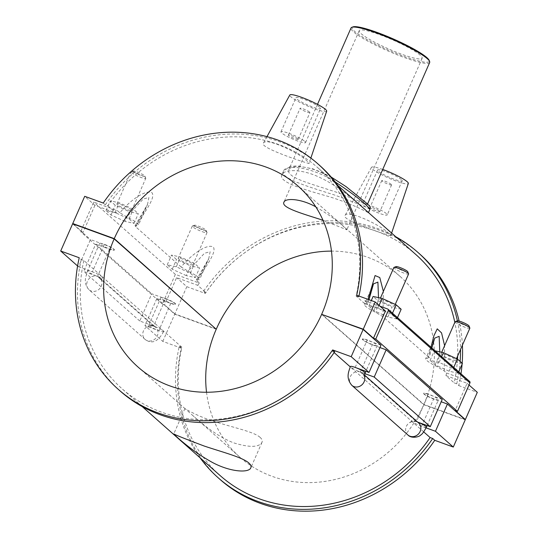<?xml version="1.0" encoding="UTF-8"?>
<svg xmlns="http://www.w3.org/2000/svg" width="538" height="538" viewBox="0 0 538 538"><rect width="100%" height="100%" fill="white"/><g stroke="black" fill="none" stroke-linecap="round" stroke-linejoin="round"><path stroke-width="0.4" stroke-dasharray="2.69 2.02" d="M260.123 437.401C253.929 431.691 233.27 427.623 214.756 421.624C196.901 416.17 184.46 408.369 184.917 408.524L192.611 415.363C201.811 423.702 218.549 437.515 234.528 443.124C249.874 447.65 259.027 447.394 261.986 442.35C262.645 440.743 262.019 439.095 260.123 437.401M352.928 26.9A42.085 6.079 -156.3 0 0 354.542 31.298A42.085 6.079 -156.3 0 0 399.162 54.533A42.085 6.079 -156.3 0 0 429.176 60.37M429.674 62.489A42.946 6.2 23.7 0 1 396.156 54.399A42.946 6.2 23.7 0 1 353.466 31.809A42.946 6.2 23.7 0 1 351.032 27.963M290.735 174.709C297.003 180.499 317.662 185.886 336.432 192.214L367.36 204.44C367.972 204.48 351.408 188.818 331.078 177.21C311.468 165.576 290.574 164.224 288.718 169.921C288.126 171.393 288.798 172.994 290.735 174.709M420.205 55.179A34.358 4.963 -156.3 0 0 386.055 37.109A34.358 4.963 -156.3 0 0 359.236 30.639A34.358 4.963 -156.3 0 0 388.705 48.992A34.358 4.963 -156.3 0 0 422.155 58.259A34.358 4.963 -156.3 0 0 420.205 55.179M315.779 206.841C329.464 215.092 339.061 221.979 344.562 227.5L346.849 229.8L323.008 220.257M370.057 208.979C368.604 207.964 356.808 203.317 334.67 195.045C307.918 186.599 279.498 178.186 283.546 171.003L290.177 166.464L297.07 165.832L312.847 168.831L331.166 177.036M281.905 174.763C278.193 181.669 300.917 188.67 325.752 195.718C350.003 202.51 368.981 213.075 368.409 212.739L365.201 209.719C358.153 203.613 340.177 187.036 320.507 177.809C301.899 168.528 283.768 169.134 281.905 174.763L283.553 170.997C285.705 163.949 312.524 167.009 335.221 181.958M458.941 372A150.573 135.906 131.5 0 1 456.728 383.789L458.766 385.598A150.573 135.906 -48.5 0 0 460.985 373.809M462.081 364.233A150.573 135.906 -48.5 0 0 462.162 363.251M462.404 345.181A150.573 135.906 -48.5 0 0 459.096 321.045M419.848 254.124A150.573 135.906 -48.5 0 0 205.341 293.418L203.297 291.609A150.573 135.906 131.5 0 1 395.8 236.774M457.401 320.809A150.573 135.906 131.5 0 1 460.535 349.444M460.118 361.442A150.573 135.906 131.5 0 1 459.075 371.085M456.728 383.789L454.139 382.848A147.62 133.236 -48.5 0 0 457.495 359.122M415.854 254.528A147.62 133.236 -48.5 0 0 205.886 292.551L203.297 291.609M457.643 356.028A147.62 133.236 -48.5 0 0 454.825 322.39M200.102 457.838A150.573 135.906 131.5 0 1 179.282 346.331L181.319 348.133A150.573 135.906 -48.5 0 0 220.237 479.607M179.282 346.331L181.871 347.272A147.62 133.236 -48.5 0 0 220.156 475.592M103.249 203.041L105.293 204.85L107.882 205.792A147.62 133.236 131.5 0 1 317.844 167.769A147.62 133.236 131.5 0 1 356.129 296.088L364.3 303.318A147.62 133.236 -48.5 0 0 364.858 300.702L367.871 303.815L366.492 304.098A20.128 2.905 -156.3 0 0 364.434 304.481A20.128 2.905 -156.3 0 0 376.156 312.652L382.982 316.741L428.409 356.956L429.122 358.039L427.75 358.321A20.128 2.905 -156.3 0 0 425.686 358.712A20.128 2.905 -156.3 0 0 437.414 366.882L444.24 370.971L446.533 373.002A147.62 133.236 131.5 0 1 445.968 375.618L454.139 382.848M445.968 375.618L467.098 383.298L455.141 410.534M469.022 385.006L467.098 383.298M458.766 385.598L477.307 392.337M181.871 347.272L83.861 260.506L81.272 259.565L79.234 257.763M78.514 266.794L92.348 271.825A8.05 1.163 23.7 0 1 102.321 277.359A8.05 1.163 23.7 0 1 97.539 276.424L83.706 271.394L95.663 244.151L109.496 249.188A8.05 1.163 -156.3 0 0 114.278 250.123A8.05 1.163 -156.3 0 0 104.305 244.588L90.471 239.558L78.514 266.794L77.586 265.974M109.496 249.188L97.539 276.424A8.05 7.27 -48.5 0 0 88.071 279.995A8.05 7.27 -48.5 0 0 89.005 289.747A8.05 7.27 -48.5 0 0 99.779 288.536A8.05 7.27 -48.5 0 0 99.678 277.689L155.738 327.319L153.606 326.055A8.05 7.27 -48.5 0 0 144.13 329.626A8.05 7.27 -48.5 0 0 145.065 339.377A8.05 7.27 -48.5 0 0 155.845 338.167A8.05 7.27 -48.5 0 0 155.738 327.319A8.05 7.27 -48.5 0 0 153.606 326.055A8.05 1.163 23.7 0 1 163.572 331.59A8.05 1.163 23.7 0 1 158.797 330.648L144.964 325.618L156.921 298.382L170.754 303.412A8.05 1.163 -156.3 0 0 175.529 304.353A8.05 1.163 -156.3 0 0 165.563 298.819L151.729 293.782L139.772 321.025L153.606 326.055L97.539 276.424A8.05 1.163 23.7 0 1 87.573 270.89A8.05 1.163 23.7 0 1 92.348 271.825L104.305 244.588M181.319 348.133L162.785 341.395L144.964 325.618M358.94 296.041A150.573 135.906 131.5 0 1 358.718 297.03L356.681 295.221M105.293 204.85A150.573 135.906 131.5 0 1 319.801 165.556M356.129 296.088L358.718 297.03M120.189 391.039A150.573 135.906 131.5 0 1 81.272 259.565M334.703 351.744L332.114 350.803A147.62 133.236 131.5 0 1 122.146 388.826A147.62 133.236 131.5 0 1 83.861 260.506M107.882 205.792L116.047 213.021L94.923 205.341L84.715 196.303M197.722 285.322A147.62 133.236 131.5 0 1 199.295 283.075L175.354 274.367L162.335 304.037L164.641 304.878L176.599 277.642L197.722 285.322L205.886 292.551M199.295 283.075L196.316 279.894L197.661 279.679A20.128 2.905 -156.3 0 0 199.719 279.296A20.128 2.905 -156.3 0 0 187.997 271.118L181.171 267.03C190.25 255.523 206.834 243.257 213.277 246.989C217.244 252.47 204.366 268.032 196.995 281.044M181.171 267.03L135.744 226.814L135.058 225.671L136.403 225.449A20.128 2.905 -156.3 0 0 138.468 225.066A20.128 2.905 -156.3 0 0 126.739 216.895L119.913 212.806C128.986 201.299 145.583 189.026 152.025 192.765C155.993 198.24 143.101 213.815 135.744 226.814M119.913 212.806L117.62 210.775A147.62 133.236 -48.5 0 0 116.047 213.021M382.982 316.741L383.359 291.421M368.079 299.363L367.158 302.733M444.24 370.971L444.61 345.645M430.972 347.239L428.409 356.956M389.189 233.828C382.558 225.92 346.842 208.885 345.006 215.577C340.816 220.21 392.182 236.814 390.729 235.698L389.189 233.828M307.514 161.528C300.89 153.612 265.167 136.585 263.331 143.276C259.148 147.91 310.507 164.514 309.054 163.397L307.514 161.528M426.096 427.871L421.631 426.244A8.05 1.163 23.7 0 1 411.664 420.709A8.05 1.163 23.7 0 1 416.439 421.651L428.396 394.415A8.05 1.163 -156.3 0 0 423.621 393.473A8.05 1.163 -156.3 0 0 433.588 399.008L441.207 401.778M364.872 373.654L360.373 372.02L416.439 421.651L417.636 422.088M351.839 385.342A8.05 7.27 131.5 0 1 350.904 375.591A8.05 7.27 131.5 0 1 360.373 372.02A8.05 1.163 23.7 0 1 350.406 366.486M423.709 431.886L350.245 366.855M334.125 352.585L332.114 350.803M94.923 205.341L82.966 232.577L80.66 231.737L93.686 202.066L117.62 210.775M175.354 274.367L93.686 202.066M125.031 221.4L111.003 214.992L106.006 210.573L115.038 212.557L129.066 218.959L134.056 223.378L125.031 221.4L129.295 211.669L138.327 213.653L133.33 209.228L119.308 202.826L110.277 200.842L115.273 205.267L129.295 211.669M186.282 275.624L172.254 269.222L167.264 264.797L176.289 266.781L190.317 273.183L195.314 277.608L186.282 275.624L190.553 265.9L199.585 267.877L194.588 263.459L180.56 257.05L171.535 255.073L176.525 259.491L190.553 265.9M162.335 304.037L80.66 231.737M197.661 279.679L208.757 258.704L210.136 251.73L204.474 253.243L187.997 271.118M82.966 232.577L73.296 224.016M215.698 328.772L174.85 313.916L186.807 286.68L176.599 277.642M174.85 313.916L164.641 304.878M136.403 225.449L147.506 204.474L148.878 197.507L143.209 199.02L126.739 216.895M129.066 218.959L133.33 209.228M115.038 212.557L119.308 202.826M134.056 223.378L138.327 213.653M190.317 273.183L194.588 263.459M176.289 266.781L180.56 257.05M195.314 277.608L199.585 267.877M469.674 381.496A1.345 1.21 -48.5 0 0 469.318 381.287L387.642 308.987M446.533 373.002L469.318 381.287M380.016 306.209L364.858 300.702M396.889 318.98L387.864 316.996L373.836 310.594L368.839 306.169L377.871 308.153L391.899 314.555L396.889 318.98L397.495 317.602M458.147 373.204L449.116 371.22L435.094 364.818L430.097 360.393L439.129 362.377L453.151 368.779L458.147 373.204L458.753 371.832M385.423 310.998L364.3 303.318M366.492 304.098L373.473 283.896L364.434 304.481M378.517 297.628L376.156 312.652M377.871 308.153L379.088 305.389M368.839 306.169L371.314 300.54M391.899 314.555L392.498 313.183M439.129 362.377L441.631 356.674M430.097 360.393L434.368 350.668L435.007 350.81M453.151 368.779L453.756 367.407M309.632 112.112A5.367 0.773 -156.3 0 0 304.3 109.288A5.367 0.773 -156.3 0 0 300.11 108.279A5.367 0.773 -156.3 0 0 304.71 111.144A5.367 0.773 -156.3 0 0 309.942 112.59A5.367 0.773 -156.3 0 0 309.632 112.112M297.891 138.865A5.367 0.773 -156.3 0 0 292.558 136.04A5.367 0.773 -156.3 0 0 288.368 135.025A5.367 0.773 -156.3 0 0 292.968 137.896A5.367 0.773 -156.3 0 0 298.2 139.342A5.367 0.773 -156.3 0 0 297.891 138.865M304.811 141.38A13.423 1.937 23.7 0 1 305.571 142.577A13.423 1.937 23.7 0 1 292.504 138.959A13.423 1.937 23.7 0 1 280.991 131.79A13.423 1.937 23.7 0 1 291.468 134.318A13.423 1.937 23.7 0 1 304.811 141.38M319.754 107.331A13.423 1.937 -156.3 0 0 306.411 100.27A13.423 1.937 -156.3 0 0 295.94 97.741A13.423 1.937 -156.3 0 0 307.447 104.91A13.423 1.937 -156.3 0 0 320.514 108.535A13.423 1.937 -156.3 0 0 319.754 107.331M326.674 111.198A20.128 2.905 23.7 0 1 311.065 107.486A20.128 2.905 23.7 0 1 290.937 96.847A20.128 2.905 23.7 0 1 289.814 95.011M391.308 184.413A5.367 0.773 -156.3 0 0 385.968 181.588A5.367 0.773 -156.3 0 0 381.778 180.58A5.367 0.773 -156.3 0 0 386.385 183.445A5.367 0.773 -156.3 0 0 391.61 184.89A5.367 0.773 -156.3 0 0 391.308 184.413M379.566 211.165A5.367 0.773 23.7 0 1 379.868 211.642A5.367 0.773 23.7 0 1 374.643 210.197A5.367 0.773 23.7 0 1 370.036 207.325A5.367 0.773 23.7 0 1 374.226 208.34A5.367 0.773 23.7 0 1 379.566 211.165M386.479 213.68A13.423 1.937 -156.3 0 0 373.143 206.619A13.423 1.937 -156.3 0 0 362.666 204.09A13.423 1.937 -156.3 0 0 374.172 211.259A13.423 1.937 -156.3 0 0 387.239 214.877A13.423 1.937 -156.3 0 0 386.479 213.68M401.429 179.631A13.423 1.937 -156.3 0 0 388.086 172.577A13.423 1.937 -156.3 0 0 377.609 170.048A13.423 1.937 -156.3 0 0 389.122 177.217A13.423 1.937 -156.3 0 0 402.189 180.835A13.423 1.937 -156.3 0 0 401.429 179.631M382.72 169.45A20.128 2.905 -156.3 0 0 371.482 167.318A20.128 2.905 -156.3 0 0 372.605 169.147A20.128 2.905 -156.3 0 0 392.733 179.786A20.128 2.905 -156.3 0 0 408.342 183.498M111.003 214.992L115.273 205.267M106.006 210.573L110.277 200.842M117.385 204.736A8.05 1.163 23.7 0 1 116.928 204.01A8.05 1.163 23.7 0 1 124.769 206.182A8.05 1.163 23.7 0 1 131.675 210.486A8.05 1.163 23.7 0 1 125.394 208.966A8.05 1.163 23.7 0 1 117.385 204.736M172.254 269.222L176.525 259.491M167.264 264.797L171.535 255.073M188.152 263.775A8.05 1.163 23.7 0 1 178.186 258.24A8.05 1.163 23.7 0 1 186.027 260.412A8.05 1.163 23.7 0 1 192.927 264.709A8.05 1.163 23.7 0 1 188.152 263.775M202.241 231.67A8.05 1.163 -156.3 0 0 207.022 232.611A8.05 1.163 -156.3 0 0 207.009 232.423A8.05 1.163 -156.3 0 0 200.116 228.307A8.05 1.163 -156.3 0 0 192.422 226.014A8.05 1.163 -156.3 0 0 192.274 226.135A8.05 1.163 -156.3 0 0 192.732 226.861A8.05 1.163 -156.3 0 0 202.241 231.67M165.67 298.57A8.05 1.163 23.7 0 1 175.637 304.104A8.05 1.163 23.7 0 1 167.795 301.932A8.05 1.163 23.7 0 1 160.889 297.635A8.05 1.163 23.7 0 1 165.67 298.57M170.754 303.412L158.797 330.648A8.05 1.163 -156.3 0 1 148.831 325.113L147.842 326.808C148.017 327.36 147.049 325.214 153.606 326.055L165.563 298.819M131.48 172.631A8.05 1.163 -156.3 0 0 139.483 176.868A8.05 1.163 -156.3 0 0 145.764 178.387A8.05 1.163 -156.3 0 0 145.758 178.192A8.05 1.163 -156.3 0 0 138.865 174.083A8.05 1.163 -156.3 0 0 131.171 171.79A8.05 1.163 -156.3 0 0 131.023 171.911A8.05 1.163 -156.3 0 0 131.48 172.631M104.412 244.346A8.05 1.163 23.7 0 1 114.379 249.881A8.05 1.163 23.7 0 1 106.544 247.709A8.05 1.163 23.7 0 1 99.638 243.411A8.05 1.163 23.7 0 1 104.412 244.346M194.756 225.899A6.443 0.928 23.7 0 1 194.507 225.227A6.443 0.928 23.7 0 1 200.661 227.063A6.443 0.928 23.7 0 1 206.182 230.351A6.443 0.928 23.7 0 1 201.582 229.457A6.443 0.928 23.7 0 1 194.756 225.899M133.498 171.676A6.443 0.928 23.7 0 1 133.256 171.003A6.443 0.928 23.7 0 1 139.409 172.839A6.443 0.928 23.7 0 1 144.924 176.128A6.443 0.928 23.7 0 1 140.331 175.233A6.443 0.928 23.7 0 1 133.498 171.676M139.772 321.025L83.706 271.394M156.921 298.382L174.742 314.158L216.242 329.249M162.785 341.395L174.742 314.158M95.663 244.151L151.729 293.782M72.65 223.781L90.471 239.558M427.75 358.321L434.724 338.12L425.686 358.712M439.775 351.852L437.414 366.882M387.864 316.996L392.135 307.265L378.106 300.863L373.11 296.445M401.16 309.249L392.135 307.265M373.836 310.594L378.106 300.863M394.051 305.362A8.05 1.163 23.7 0 1 394.509 306.082A8.05 1.163 23.7 0 1 386.667 303.909A8.05 1.163 23.7 0 1 379.761 299.612A8.05 1.163 23.7 0 1 386.049 301.125A8.05 1.163 23.7 0 1 394.051 305.362M449.116 371.22L453.386 361.496L439.358 355.087L434.368 350.668M462.418 363.473L453.386 361.496M435.094 364.818L439.358 355.087M450.985 359.371A8.05 1.163 23.7 0 1 441.019 353.836A8.05 1.163 23.7 0 1 448.86 356.008A8.05 1.163 23.7 0 1 455.767 360.305A8.05 1.163 23.7 0 1 450.985 359.371M469.856 328.207A8.05 1.163 23.7 0 1 465.081 327.272A8.05 1.163 23.7 0 1 455.108 321.737M457.34 320.83A6.443 0.928 -156.3 0 0 462.747 324.367A6.443 0.928 -156.3 0 0 469.015 325.947M396.089 266.599A6.443 0.928 -156.3 0 0 401.496 270.137A6.443 0.928 -156.3 0 0 407.757 271.724M408.598 273.983A8.05 1.163 23.7 0 1 400.763 271.811A8.05 1.163 23.7 0 1 393.856 267.507M433.695 398.766A8.05 1.163 23.7 0 1 423.722 393.231A8.05 1.163 23.7 0 1 431.563 395.403A8.05 1.163 23.7 0 1 438.47 399.707A8.05 1.163 23.7 0 1 433.695 398.766M426.405 427.185A8.05 1.163 23.7 0 1 421.631 426.244L433.588 399.008M372.437 344.542A8.05 1.163 23.7 0 1 362.471 339.007A8.05 1.163 23.7 0 1 368.752 340.52A8.05 1.163 23.7 0 1 376.761 344.757A8.05 1.163 23.7 0 1 377.219 345.477A8.05 1.163 23.7 0 1 372.437 344.542M355.188 367.427L367.138 340.184A8.05 1.163 -156.3 0 0 362.363 339.249A8.05 1.163 -156.3 0 0 372.33 344.784L379.949 347.555M365.154 372.955A8.05 1.163 -156.3 0 1 360.373 372.02L372.33 344.784M380.971 345.221L367.138 340.184M442.229 399.445L428.396 394.415M206.531 392.249A120.781 109.012 -48.5 0 0 239.988 457.3A120.781 109.012 -48.5 0 0 423.742 404.724L465.242 419.815M321.65 314.347L423.742 404.724M464.704 419.337L423.85 404.482L322.302 314.582M186.807 286.68L205.341 293.418M423.85 404.482A120.781 109.012 -48.5 0 0 400.104 276.431A120.781 109.012 -48.5 0 0 331.469 251.111M153.606 326.055A8.05 1.163 -156.3 0 0 148.831 325.113L160.889 297.635M102.321 277.359L101.474 280.701L99.678 277.689A8.05 7.27 -48.5 0 0 97.539 276.424M407.905 434.98A8.05 7.27 131.5 0 1 406.963 425.228A8.05 7.27 131.5 0 1 416.439 421.651A8.05 1.163 23.7 0 1 417.67 422.122M416.439 421.651A8.05 7.27 131.5 0 1 418.571 422.915L416.439 421.651C409.882 420.81 410.857 422.955 410.676 422.404L411.664 420.709M360.373 372.02A8.05 7.27 131.5 0 1 362.511 373.285A8.05 7.27 131.5 0 1 364.32 375.921M184.917 408.524L173.774 433.91M261.986 442.35L250.843 467.744M317.494 104.365L288.718 169.921M367.535 204.05L367.36 204.44M359.236 30.639L283.936 202.18M422.155 58.259L346.849 229.8M337.898 185.516L317.844 167.769M142.2 406.58L122.146 388.826M196.33 279.908L208.751 258.711L199.719 279.296M135.078 225.678L147.499 204.48L138.468 225.066M368.987 299.7L367.851 303.809M298.2 139.342L309.942 112.59M288.368 135.025L300.11 108.279M305.571 142.577L320.514 108.535M280.991 131.79L295.94 97.741M266.969 136.645L263.331 143.276M310.856 158.071L309.054 163.397M381.778 180.58L370.036 207.325M391.61 184.89L379.868 211.642M377.609 170.048L362.666 204.09M402.189 180.835L387.239 214.877M371.482 167.318L344.999 215.577M391.617 233.075L390.729 235.698M192.274 226.135L178.186 258.24M207.022 232.611L192.927 264.709M131.675 210.486L145.764 178.387M116.928 204.01L131.023 171.911M163.572 331.59C158.091 341.818 151.924 344.414 145.065 339.377L89.005 289.747C83.874 284.118 85.596 278.711 85.609 277.581L87.573 270.89L99.638 243.411M194.507 225.227L192.422 226.014M206.182 230.351L207.009 232.423M133.256 171.003L131.171 171.79M144.924 176.128L145.758 178.192M431.819 347.992L429.109 358.032M455.767 360.305L456.5 358.631M441.019 353.836L441.705 352.276M380.447 298.052L379.761 299.612M395.248 304.407L394.509 306.082M427.132 425.538L438.47 399.707M377.219 345.477L365.874 371.314M364.307 376.297L362.511 373.285L364.475 375.02M239.988 457.3L192.611 415.363M185.274 408.867L137.896 366.923M400.104 276.431L298.012 186.054"/><path stroke-width="0.81" d="M248.872 463.03C250.775 464.711 251.428 466.285 250.843 467.744C249 473.373 228.495 472.129 209.295 460.676C189.396 449.25 173.202 433.816 173.774 433.91C174.911 434.758 184.998 438.779 204.043 445.982C222.45 452.169 242.732 457.354 248.872 463.03M429.62 61.473L429.176 60.37A42.085 6.079 -156.3 0 0 393.137 38.884A42.085 6.079 -156.3 0 0 352.928 26.9L351.818 27.317A42.946 6.2 23.7 0 1 392.848 39.55A42.946 6.2 23.7 0 1 429.62 61.473A42.946 6.2 23.7 0 1 429.674 62.489L367.535 204.05M317.494 104.365L351.032 27.963A42.946 6.2 23.7 0 1 351.818 27.317M323.008 220.257C302.928 213.788 280.87 207.655 283.936 202.18C285.362 197.856 300.776 198.448 315.779 206.841M335.221 181.958C350.231 191.911 360.803 199.86 366.929 205.792L370.057 208.979M460.985 373.809A150.573 135.906 -48.5 0 0 462.081 364.233M462.162 363.251A150.573 135.906 -48.5 0 0 462.404 345.181M459.096 321.045A150.573 135.906 -48.5 0 0 419.848 254.124L417.811 252.315A150.573 135.906 131.5 0 1 457.401 320.809M395.8 236.774A150.573 135.906 131.5 0 1 417.811 252.315M460.535 349.444A150.573 135.906 131.5 0 1 460.118 361.442M459.075 371.085A150.573 135.906 131.5 0 1 458.941 372M457.495 359.122A147.62 133.236 -48.5 0 0 457.643 356.028M454.825 322.39A147.62 133.236 -48.5 0 0 415.854 254.528L337.898 185.516M218.199 477.798L220.237 479.607A150.573 135.906 -48.5 0 0 434.751 440.313L432.707 438.504A150.573 135.906 131.5 0 1 218.199 477.798A150.573 135.906 131.5 0 1 200.102 457.838M142.2 406.58L220.156 475.592A147.62 133.236 -48.5 0 0 430.118 437.562L432.707 438.504M380.016 306.209L387.642 308.987A1.345 1.21 131.5 0 1 388.261 310.621L469.936 382.921L457.448 411.375L455.141 410.534L465.35 419.573L477.307 392.337L469.022 385.006M77.586 265.974L60.693 251.017L79.234 257.763A150.573 135.906 -48.5 0 0 118.152 389.23A150.573 135.906 -48.5 0 0 332.659 349.935L334.703 351.744A150.573 135.906 131.5 0 1 120.189 391.039L118.152 389.23M322.302 314.582L363.258 329.195L373.466 338.234L385.423 310.998L375.215 301.959L356.681 295.221A150.573 135.906 -48.5 0 0 317.763 163.747A150.573 135.906 -48.5 0 0 103.249 203.041L84.715 196.303L72.758 223.539L114.258 238.63L215.698 328.772M317.763 163.747L319.801 165.556A150.573 135.906 131.5 0 1 358.94 296.041M383.359 291.421L379.788 277.561L375.073 275.55L368.079 299.363M444.61 345.645L441.557 332.914L437.239 328.853L433.944 335.699L430.972 347.239M441.207 401.778L447.421 404.038L465.242 419.815L453.285 447.058L434.751 440.313M453.285 447.058L435.464 431.274L426.096 427.871M364.32 375.921A8.05 7.27 131.5 0 1 361.314 385.336A8.05 7.27 131.5 0 1 351.839 385.342C345.611 377.837 348.624 371.96 350.406 366.486A8.05 1.163 23.7 0 1 355.188 367.427L369.021 372.457L351.193 356.681L363.15 329.444L321.65 314.347A120.781 109.012 131.5 0 1 137.896 366.923A120.781 109.012 131.5 0 1 114.15 238.879L72.65 223.781L60.693 251.017M332.659 349.935L351.193 356.681M430.118 437.562L423.709 431.886M350.245 366.855L334.125 352.585M73.296 224.016L72.758 223.539M469.936 382.921A1.345 1.21 -48.5 0 0 469.674 381.496L387.999 309.195M457.448 411.375L375.773 339.075L388.261 310.621M373.466 338.234L375.773 339.075M363.258 329.195L375.215 301.959M368.987 299.7L373.473 283.896L377.898 282.107L378.517 297.628M379.088 305.389L382.141 298.422L396.17 304.831L401.16 309.249L397.495 317.602M371.314 300.54L373.11 296.445L382.141 298.422M392.498 313.183L396.17 304.831M441.631 356.674L443.393 352.652L457.421 359.054L462.418 363.473L458.753 371.832M435.007 350.81L443.393 352.652M453.756 367.407L457.421 359.054M266.969 136.645L289.814 95.011A20.128 2.905 23.7 0 1 305.624 98.884A20.128 2.905 23.7 0 1 325.517 109.429A20.128 2.905 23.7 0 1 326.674 111.198L310.856 158.071M391.617 233.075L408.342 183.498A20.128 2.905 -156.3 0 0 407.192 181.73A20.128 2.905 -156.3 0 0 382.72 169.45M431.819 347.992L434.724 338.12L439.156 336.317L439.775 351.852M441.705 352.276L455.108 321.737A8.05 1.163 23.7 0 1 455.256 321.616A8.05 1.163 23.7 0 1 461.934 323.472A8.05 1.163 23.7 0 1 469.398 327.487A8.05 1.163 23.7 0 1 469.842 328.019A8.05 1.163 23.7 0 1 469.856 328.207L456.5 358.631M469.842 328.019L469.015 325.947A6.443 0.928 -156.3 0 0 468.659 325.524A6.443 0.928 -156.3 0 0 462.68 322.316A6.443 0.928 -156.3 0 0 457.34 320.83L455.256 321.616M408.591 273.795L407.757 271.724A6.443 0.928 -156.3 0 0 407.4 271.3A6.443 0.928 -156.3 0 0 401.429 268.085A6.443 0.928 -156.3 0 0 396.089 266.599L394.004 267.386A8.05 1.163 23.7 0 1 400.675 269.249A8.05 1.163 23.7 0 1 408.147 273.264A8.05 1.163 23.7 0 1 408.591 273.795A8.05 1.163 23.7 0 1 408.598 273.983L395.248 304.407M380.447 298.052L393.856 267.507A8.05 1.163 23.7 0 1 394.004 267.386M369.021 372.457L380.971 345.221L363.15 329.444M379.949 347.555L386.163 349.814L374.213 377.051L364.872 373.654M447.421 404.038L435.464 431.274M417.636 422.088L430.272 426.681L442.229 399.445L386.163 349.814M430.272 426.681L374.213 377.051M206.531 392.249A120.781 109.012 -48.5 0 1 216.242 329.249L114.15 238.879M465.35 419.573L464.704 419.337M331.469 251.111A120.781 109.012 -48.5 0 0 216.35 329.007M114.258 238.63A120.781 109.012 131.5 0 1 298.012 186.054A120.781 109.012 131.5 0 1 321.758 314.105M417.67 422.122A8.05 1.163 23.7 0 1 426.405 427.185L427.132 425.538M365.874 371.314L365.154 372.955A8.05 1.163 -156.3 0 0 355.188 367.427M364.475 375.02L418.571 422.915A8.05 7.27 131.5 0 1 418.678 433.762A8.05 7.27 131.5 0 1 407.905 434.98C411.348 438.873 419.566 436.917 420.608 435.06C421.967 434.516 423.897 431.893 426.405 427.185M368.476 212.591L370.063 208.966L370.164 207.137C369.216 205.698 371.328 207.587 366.418 203.061L345.995 186.578L331.166 177.036M351.839 385.342L407.898 434.973M364.307 376.297L365.154 372.955"/></g></svg>

